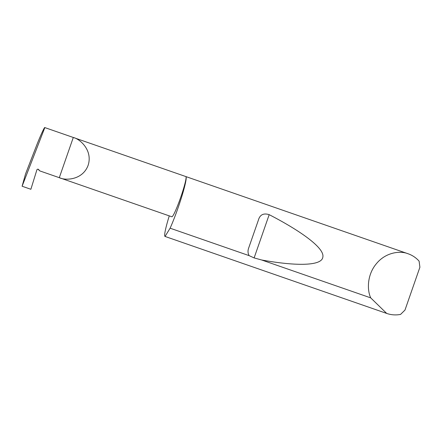 <?xml version="1.0" encoding="UTF-8"?>
<svg xmlns="http://www.w3.org/2000/svg" width="442" height="442" viewBox="0 0 442 442"><rect width="100%" height="100%" fill="white"/><g stroke="black" fill="none" stroke-linecap="round" stroke-linejoin="round"><path stroke-width="0.66" d="M22.1 186.231L44.835 127.589L73.295 137.473C79.958 138.943 92.997 150.368 88.113 165.352C82.637 180.126 65.394 180.761 59.294 177.678L39.797 170.905L38.609 169.529A1.017 1.011 114.6 0 0 36.879 169.894L30.874 189.281L22.1 186.231L25.542 173.938L36.04 146.871C39.802 137.02 44.636 126.418 44.835 127.589L185.844 176.562A31.691 2.928 -70.8 0 0 185.822 176.557A21.288 1.967 109.2 0 1 185.844 176.562A21.288 1.967 109.2 0 1 185.861 176.573A21.288 1.967 109.2 0 1 180.684 197.408A21.288 1.967 109.2 0 1 171.872 216.784A21.288 1.967 109.2 0 1 171.855 216.773M171.872 216.784L59.294 177.678L73.295 137.473M370.711 297.869C366.932 289.775 367.131 274.46 376.545 263.526C385.717 252.365 399.955 250.531 407.883 253.686L185.833 176.562A31.691 2.928 -70.8 0 1 185.861 176.573A31.691 2.928 -70.8 0 1 181.966 195.944A31.691 2.928 -70.8 0 1 170.109 228.194L165.048 236.442L386.689 313.422L370.711 297.869L261.658 259.99L254.122 257.918L249.122 255.636L170.109 228.194M249.122 255.636C247.78 253.211 247.669 250.564 248.785 247.697L258.388 220.11C259.913 214.713 263.515 212.895 269.189 214.663C301.129 231.133 324.82 248.271 322.842 257.084C321.837 266.233 295.322 266.101 261.658 259.99M407.883 253.686C412.237 255.172 415.977 257.658 419.11 261.145L419.9 267.233L404.977 310.08L400.557 314.417C395.91 315.284 391.408 314.991 387.037 313.544L386.689 313.422L387.037 313.544M169.269 215.878A31.691 2.928 -70.8 0 0 165.015 236.426A31.691 2.928 -70.8 0 0 165.037 236.437A31.691 2.928 -70.8 0 0 165.048 236.442M37.979 169.187L39.797 170.905M38.089 169.292L38.609 169.529M248.785 247.697L258.388 220.11M254.122 257.918L269.189 214.663M386.8 313.461L165.037 236.437"/></g></svg>
